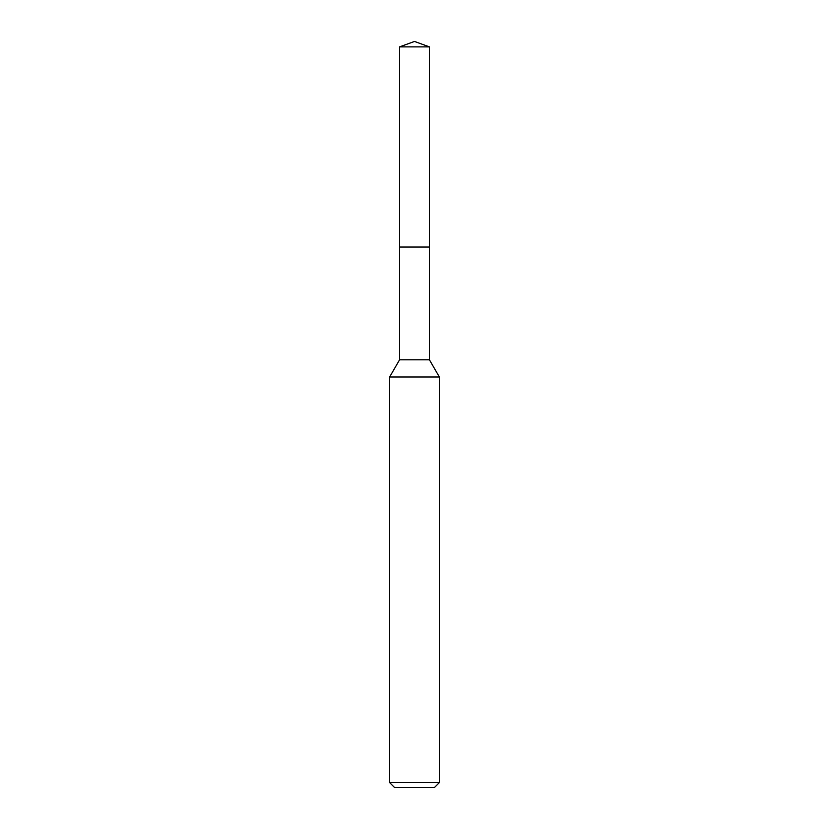 <?xml version="1.0" encoding="UTF-8"?>
<svg xmlns="http://www.w3.org/2000/svg" width="829" height="829" viewBox="0 0 829 829"><rect width="100%" height="100%" fill="white"/><g stroke="black" fill="none" stroke-linecap="round" stroke-linejoin="round"><path stroke-width="0.62" stroke-dasharray="4.14 3.11" d="M429.422 247.052L399.568 247.042L429.443 247.042M429.422 359.786L399.578 359.786M439.37 377.008L389.63 377.008M439.37 782.576L389.63 782.576M434.396 787.55L394.604 787.55M429.422 46.88L399.578 46.88"/><path stroke-width="1.24" d="M399.578 46.88L429.422 46.88L414.5 41.45L399.578 46.88L399.557 247.042L429.432 247.042L429.422 359.786L439.37 377.008L439.37 782.576L389.63 782.576L394.604 787.55L434.396 787.55L439.37 782.576M429.422 46.88L429.443 247.042L399.557 247.042L399.578 359.786L429.422 359.786M399.578 359.786L389.63 377.008L439.37 377.008M389.63 377.008L389.63 782.576"/></g></svg>
